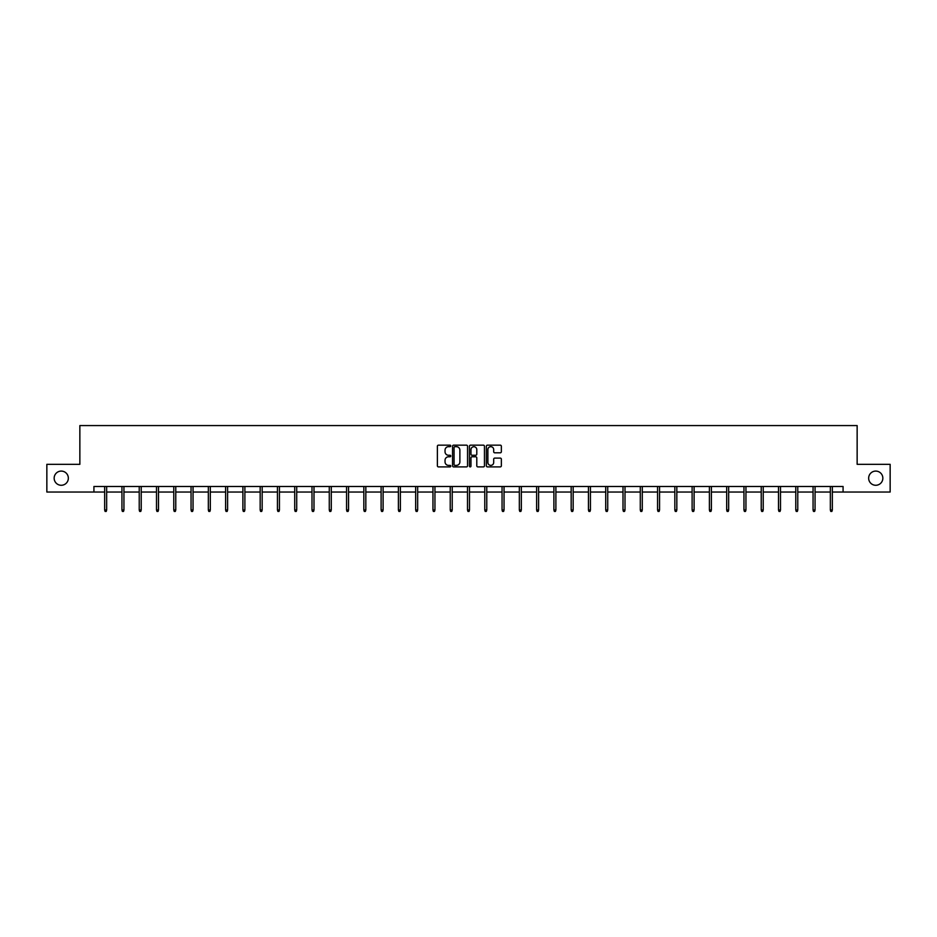 <?xml version="1.0" encoding="UTF-8"?>
<svg xmlns="http://www.w3.org/2000/svg" width="937" height="937" viewBox="0 0 937 937"><rect width="100%" height="100%" fill="white"/><g stroke="black" fill="none" stroke-linecap="round" stroke-linejoin="round"><path stroke-width="1.41" d="M450.779 445.918A0.761 0.761 0 0 0 450.018 445.157L438.469 445.157A1.089 1.089 0 0 0 437.38 446.246L437.38 465.818A1.089 1.089 0 0 0 438.469 466.895L450.018 466.895A0.761 0.761 0 0 0 450.779 466.134A0.761 0.761 0 0 0 450.018 465.373L448.518 465.373A3.479 3.479 0 0 1 445.04 461.894L445.04 460.266A3.479 3.479 0 0 1 448.518 456.787L450.018 456.787A0.761 0.761 0 0 0 450.779 456.026A0.761 0.761 0 0 0 450.018 455.265L448.518 455.265A3.479 3.479 0 0 1 445.04 451.786L445.04 450.158A3.479 3.479 0 0 1 448.518 446.68L450.018 446.68A0.761 0.761 0 0 0 450.779 445.918M868.658 478.175A7.086 7.086 0 0 0 875.755 485.272A7.086 7.086 0 0 0 882.841 478.175A7.086 7.086 0 0 0 875.755 471.088A7.086 7.086 0 0 0 868.658 478.175M54.159 478.175A7.086 7.086 0 0 0 61.245 485.272A7.086 7.086 0 0 0 68.342 478.175A7.086 7.086 0 0 0 61.245 471.088A7.086 7.086 0 0 0 54.159 478.175M500.276 452.817A1.089 1.089 0 0 0 501.354 451.739L501.354 446.246A1.089 1.089 0 0 0 500.276 445.157L487.439 445.157A1.089 1.089 0 0 0 486.362 446.246L486.362 465.818A1.089 1.089 0 0 0 487.439 466.895L500.276 466.895A1.089 1.089 0 0 0 501.354 465.818L501.354 459.177A1.089 1.089 0 0 0 500.276 458.099L494.783 458.099A1.089 1.089 0 0 0 493.694 459.177L493.694 462.468A2.905 2.905 0 0 1 490.789 465.373A2.905 2.905 0 0 1 487.884 462.468L487.884 449.584A2.905 2.905 0 0 1 490.789 446.68A2.905 2.905 0 0 1 493.694 449.584L493.694 451.739A1.089 1.089 0 0 0 494.783 452.817L500.276 452.817M93.923 492.03L46.85 492.03L46.85 464.33L79.856 464.33L79.856 425.574L857.144 425.574L857.144 464.33L890.15 464.33L890.15 492.03L843.077 492.03L843.077 486.49L93.923 486.49L93.923 492.03L104.663 492.03M467.551 446.246A1.089 1.089 0 0 0 466.462 445.157L453.637 445.157A1.089 1.089 0 0 0 452.548 446.246L452.548 465.818A1.089 1.089 0 0 0 453.637 466.895L466.462 466.895A1.089 1.089 0 0 0 467.551 465.818L467.551 446.246M470.538 445.157L483.363 445.157A1.089 1.089 0 0 1 484.452 446.246L484.452 465.818A1.089 1.089 0 0 1 483.363 466.895L477.882 466.895A1.089 1.089 0 0 1 476.792 465.818L476.792 457.877A1.089 1.089 0 0 0 475.703 456.787L472.061 456.787A1.089 1.089 0 0 0 470.971 457.877L470.971 466.134A0.761 0.761 0 0 1 470.21 466.895A0.761 0.761 0 0 1 469.449 466.134L469.449 446.246A1.089 1.089 0 0 1 470.538 445.157M106.654 492.03L121.939 492.03M123.942 492.03L139.226 492.03M141.218 492.03L156.502 492.03M158.494 492.03L173.778 492.03M175.769 492.03L191.054 492.03M193.045 492.03L208.33 492.03M210.321 492.03L225.606 492.03M227.609 492.03L242.894 492.03M244.885 492.03L260.17 492.03M262.161 492.03L277.446 492.03M279.437 492.03L294.722 492.03M296.713 492.03L311.998 492.03M314 492.03L329.274 492.03M331.276 492.03L346.561 492.03M348.552 492.03L363.837 492.03M365.828 492.03L381.113 492.03M383.104 492.03L398.389 492.03M400.38 492.03L415.665 492.03M417.668 492.03L432.953 492.03M434.944 492.03L450.228 492.03M452.22 492.03L467.504 492.03M469.496 492.03L484.78 492.03M486.772 492.03L502.056 492.03M504.047 492.03L519.332 492.03M521.335 492.03L536.62 492.03M538.611 492.03L553.896 492.03M555.887 492.03L571.172 492.03M573.163 492.03L588.448 492.03M590.439 492.03L605.724 492.03M607.726 492.03L623 492.03M625.002 492.03L640.287 492.03M642.278 492.03L657.563 492.03M659.554 492.03L674.839 492.03M676.83 492.03L692.115 492.03M694.106 492.03L709.391 492.03M711.394 492.03L726.679 492.03M728.67 492.03L743.955 492.03M745.946 492.03L761.231 492.03M763.222 492.03L778.506 492.03M780.498 492.03L795.782 492.03M797.774 492.03L813.058 492.03M815.061 492.03L830.346 492.03M832.337 492.03L843.077 492.03M454.832 446.68A0.761 0.761 0 0 0 454.07 447.441L454.07 464.611A0.761 0.761 0 0 0 454.832 465.373L456.401 465.373A3.479 3.479 0 0 0 459.88 461.894L459.88 450.158A3.479 3.479 0 0 0 456.401 446.68L454.832 446.68M476.792 449.643A2.905 2.905 0 0 0 473.876 446.738A2.905 2.905 0 0 0 470.971 449.643L470.971 454.176A1.089 1.089 0 0 0 472.061 455.265L475.703 455.265A1.089 1.089 0 0 0 476.792 454.176L476.792 449.643M104.663 509.986L105.108 511.426L106.221 511.426L106.654 509.986L104.663 509.986L104.663 486.49M106.654 509.986L106.654 486.49M121.939 509.986L122.384 511.426L123.497 511.426L123.942 509.986L121.939 509.986L121.939 486.49M123.942 509.986L123.942 486.49M139.226 509.986L139.66 511.426L140.773 511.426L141.218 509.986L139.226 509.986L139.226 486.49M141.218 509.986L141.218 486.49M156.502 509.986L156.947 511.426L158.048 511.426L158.494 509.986L156.502 509.986L156.502 486.49M158.494 509.986L158.494 486.49M173.778 509.986L174.223 511.426L175.324 511.426L175.769 509.986L173.778 509.986L173.778 486.49M175.769 509.986L175.769 486.49M191.054 509.986L191.499 511.426L192.6 511.426L193.045 509.986L191.054 509.986L191.054 486.49M193.045 509.986L193.045 486.49M208.33 509.986L208.775 511.426L209.888 511.426L210.321 509.986L208.33 509.986L208.33 486.49M210.321 509.986L210.321 486.49M225.606 509.986L226.051 511.426L227.164 511.426L227.609 509.986L225.606 509.986L225.606 486.49M227.609 509.986L227.609 486.49M242.894 509.986L243.327 511.426L244.44 511.426L244.885 509.986L242.894 509.986L242.894 486.49M244.885 509.986L244.885 486.49M260.17 509.986L260.615 511.426L261.716 511.426L262.161 509.986L260.17 509.986L260.17 486.49M262.161 509.986L262.161 486.49M277.446 509.986L277.891 511.426L278.992 511.426L279.437 509.986L277.446 509.986L277.446 486.49M279.437 509.986L279.437 486.49M294.722 509.986L295.167 511.426L296.279 511.426L296.713 509.986L294.722 509.986L294.722 486.49M296.713 509.986L296.713 486.49M311.998 509.986L312.443 511.426L313.555 511.426L314 509.986L311.998 509.986L311.998 486.49M314 509.986L314 486.49M329.274 509.986L329.719 511.426L330.831 511.426L331.276 509.986L329.274 509.986L329.274 486.49M331.276 509.986L331.276 486.49M346.561 509.986L346.995 511.426L348.107 511.426L348.552 509.986L346.561 509.986L346.561 486.49M348.552 509.986L348.552 486.49M363.837 509.986L364.282 511.426L365.383 511.426L365.828 509.986L363.837 509.986L363.837 486.49M365.828 509.986L365.828 486.49M381.113 509.986L381.558 511.426L382.659 511.426L383.104 509.986L381.113 509.986L381.113 486.49M383.104 509.986L383.104 486.49M398.389 509.986L398.834 511.426L399.947 511.426L400.38 509.986L398.389 509.986L398.389 486.49M400.38 509.986L400.38 486.49M415.665 509.986L416.11 511.426L417.223 511.426L417.668 509.986L415.665 509.986L415.665 486.49M417.668 509.986L417.668 486.49M432.953 509.986L433.386 511.426L434.499 511.426L434.944 509.986L432.953 509.986L432.953 486.49M434.944 509.986L434.944 486.49M450.228 509.986L450.674 511.426L451.775 511.426L452.22 509.986L450.228 509.986L450.228 486.49M452.22 509.986L452.22 486.49M467.504 509.986L467.95 511.426L469.05 511.426L469.496 509.986L467.504 509.986L467.504 486.49M469.496 509.986L469.496 486.49M484.78 509.986L485.225 511.426L486.326 511.426L486.772 509.986L484.78 509.986L484.78 486.49M486.772 509.986L486.772 486.49M502.056 509.986L502.501 511.426L503.614 511.426L504.047 509.986L502.056 509.986L502.056 486.49M504.047 509.986L504.047 486.49M519.332 509.986L519.777 511.426L520.89 511.426L521.335 509.986L519.332 509.986L519.332 486.49M521.335 509.986L521.335 486.49M536.62 509.986L537.053 511.426L538.166 511.426L538.611 509.986L536.62 509.986L536.62 486.49M538.611 509.986L538.611 486.49M553.896 509.986L554.341 511.426L555.442 511.426L555.887 509.986L553.896 509.986L553.896 486.49M555.887 509.986L555.887 486.49M571.172 509.986L571.617 511.426L572.718 511.426L573.163 509.986L571.172 509.986L571.172 486.49M573.163 509.986L573.163 486.49M588.448 509.986L588.893 511.426L590.005 511.426L590.439 509.986L588.448 509.986L588.448 486.49M590.439 509.986L590.439 486.49M605.724 509.986L606.169 511.426L607.281 511.426L607.726 509.986L605.724 509.986L605.724 486.49M607.726 509.986L607.726 486.49M623 509.986L623.445 511.426L624.557 511.426L625.002 509.986L623 509.986L623 486.49M625.002 509.986L625.002 486.49M640.287 509.986L640.721 511.426L641.833 511.426L642.278 509.986L640.287 509.986L640.287 486.49M642.278 509.986L642.278 486.49M657.563 509.986L658.008 511.426L659.109 511.426L659.554 509.986L657.563 509.986L657.563 486.49M659.554 509.986L659.554 486.49M674.839 509.986L675.284 511.426L676.385 511.426L676.83 509.986L674.839 509.986L674.839 486.49M676.83 509.986L676.83 486.49M692.115 509.986L692.56 511.426L693.673 511.426L694.106 509.986L692.115 509.986L692.115 486.49M694.106 509.986L694.106 486.49M709.391 509.986L709.836 511.426L710.949 511.426L711.394 509.986L709.391 509.986L709.391 486.49M711.394 509.986L711.394 486.49M726.679 509.986L727.112 511.426L728.225 511.426L728.67 509.986L726.679 509.986L726.679 486.49M728.67 509.986L728.67 486.49M743.955 509.986L744.4 511.426L745.501 511.426L745.946 509.986L743.955 509.986L743.955 486.49M745.946 509.986L745.946 486.49M761.231 509.986L761.676 511.426L762.777 511.426L763.222 509.986L761.231 509.986L761.231 486.49M763.222 509.986L763.222 486.49M778.506 509.986L778.952 511.426L780.052 511.426L780.498 509.986L778.506 509.986L778.506 486.49M780.498 509.986L780.498 486.49M795.782 509.986L796.227 511.426L797.34 511.426L797.774 509.986L795.782 509.986L795.782 486.49M797.774 509.986L797.774 486.49M813.058 509.986L813.503 511.426L814.616 511.426L815.061 509.986L813.058 509.986L813.058 486.49M815.061 509.986L815.061 486.49M830.346 509.986L830.779 511.426L831.892 511.426L832.337 509.986L830.346 509.986L830.346 486.49M832.337 509.986L832.337 486.49"/></g></svg>
